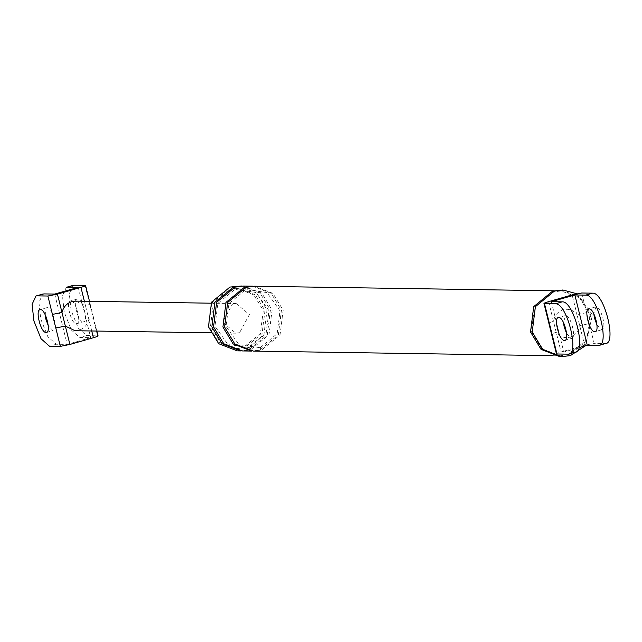 <?xml version="1.0" encoding="UTF-8"?>
<svg xmlns="http://www.w3.org/2000/svg" width="642" height="642" viewBox="0 0 642 642"><rect width="100%" height="100%" fill="white"/><g stroke="black" fill="none" stroke-linecap="round" stroke-linejoin="round"><path stroke-width="0.48" stroke-dasharray="3.21 2.41" d="M73.18 285.369L69.288 293.675L71.077 310.247L78.22 328.094L86.654 335.565L98.041 335.846M77.594 298.955L70.748 300.905C65.115 300.199 71.093 324.338 76.414 323.793L83.251 321.835C88.885 322.549 82.914 298.41 77.594 298.955C71.952 298.241 77.931 322.38 83.251 321.835M75.852 301.122L85.498 305.769L88.861 319.355C92.809 318.167 94.181 317.501 92.978 317.357L97.528 335.734M96.854 331.055L89.615 303.77C90.819 303.915 89.447 304.581 85.498 305.769L84.383 301.25M90.129 303.883L89.615 303.77L85.073 285.385M66.343 287.319L62.451 295.625L64.232 312.205L71.374 330.044L79.809 337.523L90.691 337.692L67.177 344.417L56.303 344.248L47.869 336.777L40.727 318.93L38.937 302.358L42.829 294.052M54.722 294.068L67.177 344.417M45.044 314.436L47.243 307.638C52.564 307.093 58.542 331.232 52.901 330.518L48.262 325.671M46.489 332.42L52.901 330.518M91.734 330.975L88.861 319.355C87.4 324.9 84.102 328.519 78.966 330.221L74.994 330.718M78.228 287.343L90.691 337.692M239.57 332.684L235.807 333.182L222.678 322.204L232.492 304.083L236.264 303.578L249.393 314.564L239.57 332.684M76.414 323.793C82.048 324.507 76.077 300.368 70.748 300.905M589.268 323.656L586.555 312.686L576.997 314.596L584.581 345.26L594.139 343.342L589.268 323.656L579.71 325.574C578.594 331.481 575.36 335.349 570 337.178C564.495 338.454 559.896 336.833 556.205 332.299C552.248 333.479 550.876 334.145 552.08 334.297M584.581 345.26L561.076 351.985L553.484 321.329C549.536 322.509 548.164 323.175 549.367 323.327M548.613 301.644L553.484 321.329C554.6 315.415 557.842 311.547 563.203 309.717C568.7 308.441 573.298 310.07 576.997 314.596L572.126 294.911M567.833 354.151L574.67 352.193L563.796 352.025L578.915 347.699M551.334 301.684L563.796 352.025M566.629 333.615L571.701 338.406L564.856 340.364M571.276 338.462C576.909 339.177 570.931 315.037 565.61 315.583L563.411 322.38M556.951 353.983C555.747 353.83 557.12 353.164 561.076 351.985M598.175 345.468L605.021 343.51L594.139 343.342M228.817 289.205L236.497 288.186L253.75 294.855L263.284 310.584L260.403 333.503L243.254 347.563L235.574 348.582L218.312 341.913L208.786 326.176L211.659 303.265L228.817 289.205M238.23 285.963L256.768 293.129L267.016 310.03L263.926 334.651L245.493 349.762L237.235 350.853M244.955 347.587L237.267 348.606L220.013 341.937L210.48 326.208L213.361 303.289L230.51 289.237L238.198 288.21L255.452 294.879L264.986 310.616L262.105 333.527L244.955 347.587M561.164 289.967L580.248 297.334L590.784 314.732L587.607 340.075L568.635 355.62L560.137 356.751M568.411 354.705L560.153 355.804L541.615 348.638L531.367 331.737L534.457 307.117L552.89 292.006L561.148 290.914L579.686 298.073L589.934 314.981L586.844 339.602L568.411 354.705M596.98 324.932L601.618 329.779C607.252 330.494 601.281 306.354 595.961 306.892L593.762 313.697M601.618 329.779L595.206 331.681M241.633 286.011L260.171 293.177L270.41 310.086L267.321 334.707L248.887 349.81L240.638 350.909M243.326 286.043L261.872 293.201L272.112 310.11L269.022 334.731L250.589 349.834L242.331 350.933M254.376 286.212L272.914 293.378L283.162 310.279L280.072 334.899L261.639 350.01L253.381 351.102M252.675 286.188L271.213 293.346L281.461 310.255L278.371 334.875L259.938 349.978L251.68 351.078M576.781 293.747L592.486 314.765L585.368 345.853M86.654 335.565L79.809 337.523M56.303 344.248L49.466 346.207M586.555 312.686L581.684 293.001M248.887 349.81L249.176 347.539L250.589 349.834M233.375 287.11L234.884 289.398L235.076 287.135M259.938 349.978L260.219 347.707L261.639 350.01M244.417 287.279L245.926 289.566L246.119 287.303M93.499 317.485L89.503 301.331M236.264 303.578L211.009 303.193M210.552 332.797L235.807 333.182M46.818 307.687L39.973 309.645M565.185 315.631L558.347 317.589M595.535 306.948L588.69 308.906M238.198 288.21L236.497 288.186M235.574 348.582L237.267 348.606M249.088 347.547L266.093 333.583L268.974 310.696L255.989 292.415L234.876 289.406L217.871 303.369L214.99 326.256L227.982 344.529L249.088 347.547M260.138 347.715L277.143 333.752L280.016 310.864L267.032 292.583L245.926 289.574L228.913 303.538L226.04 326.425L239.025 344.698L260.138 347.715M561.148 290.914L553.773 290.802M552.778 355.692L560.153 355.804"/><path stroke-width="0.96" d="M97.528 335.734C98.732 335.878 97.359 336.544 93.411 337.732L69.898 344.457L60.34 346.375L49.466 346.207L41.032 338.735L33.89 320.888L32.1 304.308L35.992 296.002M60.34 346.375L47.885 296.026L37.003 295.866L43.841 293.908L54.722 294.068L78.228 287.343L67.354 287.175L74.191 285.225L85.073 285.385C86.277 285.538 84.904 286.204 80.948 287.383L57.443 294.116L61.985 312.493C63.446 306.948 66.744 303.321 71.888 301.62L75.852 301.122M46.063 332.476C51.697 333.19 45.726 309.051 40.406 309.588C34.764 308.882 40.743 333.021 46.063 332.476L46.489 332.42M40.406 309.588L39.973 309.645M55.79 327.99L65.348 326.08L61.985 312.493L52.427 314.403M47.885 296.026L57.443 294.116M48.262 325.671L45.823 319.01L45.044 314.436M74.994 330.718L65.348 326.08L69.898 344.457M85.579 285.505L85.073 285.385M605.021 343.51C617.411 345.075 604.274 291.966 592.558 293.169L581.684 293.001L572.126 294.911L548.613 301.644C544.665 302.823 543.293 303.489 544.496 303.642L555.37 303.802L562.215 301.852L551.334 301.684L574.847 294.959L585.721 295.119C597.429 293.924 610.574 347.033 598.175 345.468L587.302 345.3L574.847 294.959M544.496 303.642L556.951 353.983L567.833 354.151C580.224 355.716 567.087 302.607 555.37 303.802M564.43 340.421C570.064 341.135 564.093 316.996 558.773 317.533C553.139 316.827 559.11 340.966 564.43 340.421L564.856 340.364M558.773 317.533L558.347 317.589M574.67 352.193C587.069 353.758 573.924 300.649 562.215 301.852M563.411 322.38L564.19 326.955L566.629 333.615M589.115 308.85C594.444 308.304 600.414 332.452 594.781 331.737C589.46 332.283 583.482 308.144 589.115 308.85L588.69 308.906M595.206 331.681L594.781 331.737M578.915 347.699L587.302 345.3M229.972 287.062L241.633 286.011L233.375 287.11L214.942 302.221L211.852 326.842L222.092 343.743L240.638 350.909L237.235 350.853L218.697 343.695L208.449 326.786L211.539 302.165L229.972 287.062M585.368 345.853L570.337 355.652L560.137 356.751L541.054 349.376L530.517 331.978L533.695 306.643L552.666 291.091L562.865 289.991L576.781 293.747M593.762 313.697L594.54 318.272L596.98 324.932M235.076 287.135L243.326 286.043L252.675 286.188L244.417 287.279L225.992 302.39L222.902 327.011L233.142 343.911L251.68 351.078L242.331 350.933L223.793 343.767L213.553 326.866L216.643 302.246L235.076 287.135M552.778 355.692L253.381 351.102L234.844 343.935L224.596 327.035L227.685 302.414L246.119 287.303L254.376 286.212L553.773 290.802M561.838 356.775L542.755 349.409L532.218 332.01L535.396 306.667L554.367 291.115L562.865 289.991M84.383 301.25L80.948 287.383M93.411 337.732L91.734 330.975M592.558 293.169L585.721 295.119M73.252 285.345L66.415 287.303M42.902 294.028L36.064 295.986M85.587 285.521L89.503 301.331M98.049 335.87L96.854 331.055M211.009 303.193L75.652 301.122M75.194 330.726L210.552 332.797M556.437 353.846L543.975 303.505M575.609 352.073L568.772 354.031M599.114 345.348L605.96 343.39"/></g></svg>
